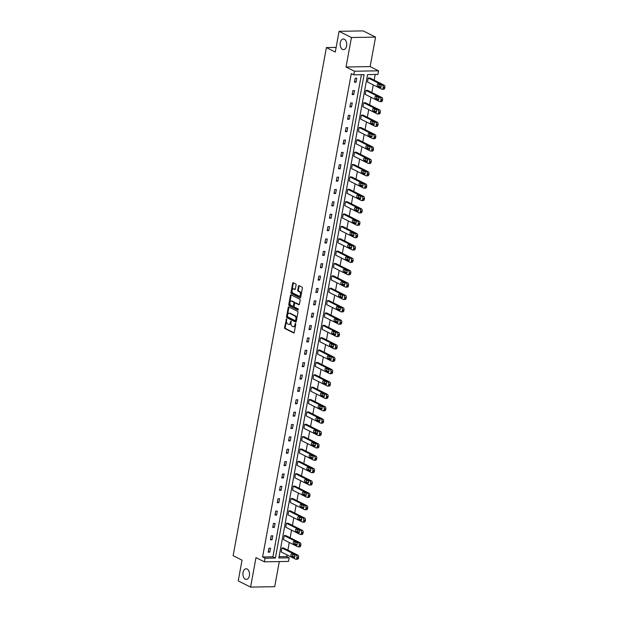 <?xml version="1.0" encoding="UTF-8"?>
<svg xmlns="http://www.w3.org/2000/svg" width="618" height="618" viewBox="0 0 618 618"><rect width="100%" height="100%" fill="white"/><g stroke="black" fill="none" stroke-linecap="round" stroke-linejoin="round"><path stroke-width="0.93" d="M342.519 49.401A5.315 3.299 -91 0 0 343.538 49.649A5.315 3.299 -91 0 0 346.721 45.106A5.315 3.299 -91 0 0 344.38 39.258A5.315 3.299 -91 0 0 343.361 39.011A5.315 3.299 -91 0 0 340.178 43.554A5.315 3.299 -91 0 0 342.519 49.401M245.292 579.159A5.315 3.299 -91 0 0 246.312 579.406A5.315 3.299 -91 0 0 249.487 574.864A5.315 3.299 -91 0 0 247.154 569.016A5.315 3.299 -91 0 0 246.126 568.769A5.315 3.299 -91 0 0 242.951 573.311A5.315 3.299 -91 0 0 245.292 579.159M286.513 318.88L284.558 327.525A0.819 0.502 -91 0 0 284.898 328.544L293.627 332.932A0.819 0.502 -91 0 0 294.253 332.399L295.775 324.126L295.427 323.384L294.902 324.859A2.611 1.615 -91 0 1 293.395 326.69A2.611 1.615 -91 0 1 292.893 326.567L292.159 326.204A2.611 1.615 -91 0 1 291.07 322.936L291.024 321.144L290.39 322.588A2.611 1.615 -91 0 1 288.884 324.419A2.611 1.615 -91 0 1 288.382 324.303L287.656 323.94A2.611 1.615 -91 0 1 286.559 320.665L286.513 318.88M286.737 319.197L285.207 327.509A0.819 0.502 -91 0 0 285.555 328.537L294.075 332.816M295.759 323.732L295.551 324.844L294.902 324.859M291.248 321.468L291.039 322.581L290.39 322.588M375.566 37.111L351.441 37.52L346.034 67.014L370.151 66.597L375.566 37.111L363.214 30.9L339.089 31.317L335.288 52.043L326.397 47.578L233.141 555.69L242.032 560.163L238.224 580.889L250.576 587.1L274.701 586.683L279.305 561.569M339.089 31.317L351.441 37.52M296.099 284.998A0.819 0.502 -91 0 0 295.752 283.979L293.303 282.75A0.819 0.502 -91 0 0 292.677 283.283L290.993 292.469A0.819 0.502 -91 0 0 291.333 293.488L300.062 297.876A0.819 0.502 -91 0 0 300.688 297.343L302.38 288.158A0.819 0.502 -91 0 0 302.032 287.138L299.073 285.647A0.819 0.502 -91 0 0 298.448 286.18L297.729 290.112A0.819 0.502 -91 0 0 298.069 291.132L299.537 291.874A2.178 1.352 -91 0 1 300.495 294.268A2.178 1.352 -91 0 1 299.189 296.138A2.178 1.352 -91 0 1 298.772 296.037L293.025 293.148A2.178 1.352 -91 0 1 292.067 290.746A2.178 1.352 -91 0 1 293.372 288.884A2.178 1.352 -91 0 1 293.789 288.985L294.747 289.463A0.819 0.502 -91 0 0 295.373 288.93L296.099 284.998M279.073 556.694L286.706 556.563L289.178 557.807L288.513 561.414L264.388 561.832L255.991 557.606L250.576 587.1M264.388 561.832L265.052 558.224L275.389 558.046L364.102 74.662L353.766 74.84L354.431 71.232L378.556 70.823L377.892 74.43L367.555 74.608L278.842 557.984L289.178 557.807M353.766 74.84L351.294 73.604L262.58 556.98L265.052 558.224M346.034 67.014L354.431 71.232M288.861 306.953A0.819 0.502 -91 0 0 288.235 307.486L286.551 316.671A0.819 0.502 -91 0 0 286.891 317.691L295.62 322.078A0.819 0.502 -91 0 0 296.246 321.545L297.938 312.36A0.819 0.502 -91 0 0 297.59 311.341L288.861 306.953M288.768 304.566L290.452 295.381A0.819 0.502 -91 0 1 291.086 294.848L299.815 299.236A0.819 0.502 -91 0 1 300.155 300.255L299.436 304.187A0.819 0.502 -91 0 1 298.803 304.72L295.265 302.944A0.819 0.502 -91 0 0 294.639 303.477L294.16 306.088A0.819 0.502 -91 0 0 294.5 307.107L298.185 308.961L297.984 310.051L289.116 305.586A0.819 0.502 -91 0 1 288.768 304.566L289.425 304.558L291.109 295.373L290.452 295.381M336.138 47.408L326.397 47.578M379.861 101.622A1.661 1.027 -91 0 1 379.537 101.553L365.199 94.345L365.926 90.382L367.555 90.352L381.893 97.559A1.661 1.027 89 0 1 382.596 99.637L382.449 100.433A1.661 1.027 89 0 1 381.491 101.599L379.861 101.622A1.661 1.027 -91 0 0 380.819 100.464L380.966 99.668A1.661 1.027 -91 0 0 380.263 97.59L381.893 97.559M375.319 126.366A1.661 1.027 -91 0 1 375.002 126.288L360.657 119.081L361.391 115.118L363.021 115.087L377.359 122.294A1.661 1.027 89 0 1 378.054 124.372L377.907 125.168A1.661 1.027 89 0 1 376.949 126.335L375.319 126.366A1.661 1.027 -91 0 0 376.277 125.199L376.424 124.403A1.661 1.027 -91 0 0 375.729 122.325L377.359 122.294M370.777 151.101A1.661 1.027 -91 0 1 370.46 151.024L356.123 143.816L356.849 139.853L358.479 139.822L372.816 147.03A1.661 1.027 89 0 1 373.511 149.116L373.365 149.904A1.661 1.027 89 0 1 372.407 151.07L370.777 151.101A1.661 1.027 -91 0 0 371.735 149.935L371.881 149.139A1.661 1.027 -91 0 0 371.186 147.061L372.816 147.03M366.242 175.836A1.661 1.027 -91 0 1 365.918 175.759L351.58 168.552L352.306 164.589L353.936 164.558L368.274 171.765A1.661 1.027 89 0 1 368.977 173.851L368.83 174.639A1.661 1.027 89 0 1 367.872 175.806L366.242 175.836A1.661 1.027 -91 0 0 367.2 174.67L367.347 173.874A1.661 1.027 -91 0 0 366.644 171.796L368.274 171.765M361.7 200.572A1.661 1.027 -91 0 1 361.375 200.495L347.038 193.287L347.772 189.324L349.402 189.293L363.739 196.501A1.661 1.027 89 0 1 364.435 198.587L364.288 199.375A1.661 1.027 89 0 1 363.33 200.541L361.7 200.572A1.661 1.027 -91 0 0 362.658 199.405L362.805 198.61A1.661 1.027 -91 0 0 362.109 196.532L363.739 196.501M357.158 225.307A1.661 1.027 -91 0 1 356.841 225.23L342.503 218.023L343.229 214.06L344.859 214.029L359.197 221.236A1.661 1.027 89 0 1 359.892 223.322L359.746 224.11A1.661 1.027 89 0 1 358.788 225.276L357.158 225.307A1.661 1.027 -91 0 0 358.116 224.141L358.262 223.345A1.661 1.027 -91 0 0 357.567 221.267L359.197 221.236M352.615 250.043A1.661 1.027 -91 0 1 352.299 249.966L337.961 242.758L338.687 238.795L340.317 238.764L354.655 245.972A1.661 1.027 89 0 1 355.358 248.057L355.211 248.845A1.661 1.027 89 0 1 354.245 250.012L352.615 250.043A1.661 1.027 -91 0 0 353.581 248.876L353.728 248.081A1.661 1.027 -91 0 0 353.025 246.003L354.655 245.972M348.081 274.778A1.661 1.027 -91 0 1 347.756 274.701L333.419 267.494L334.153 263.531L335.775 263.5L350.12 270.707A1.661 1.027 89 0 1 350.815 272.793L350.669 273.581A1.661 1.027 89 0 1 349.711 274.747L348.081 274.778A1.661 1.027 -91 0 0 349.039 273.612L349.185 272.816A1.661 1.027 -91 0 0 348.49 270.738L350.12 270.707M343.538 299.514A1.661 1.027 -91 0 1 343.222 299.436L328.884 292.229L329.61 288.266L331.24 288.235L345.578 295.443A1.661 1.027 89 0 1 346.273 297.528L346.126 298.316A1.661 1.027 89 0 1 345.168 299.483L343.538 299.514A1.661 1.027 -91 0 0 344.496 298.347L344.643 297.552A1.661 1.027 -91 0 0 343.948 295.474L345.578 295.443M338.996 324.249A1.661 1.027 -91 0 1 338.679 324.172L324.342 316.964L325.068 313.002L326.698 312.978L341.036 320.178A1.661 1.027 89 0 1 341.731 322.264L341.592 323.052A1.661 1.027 89 0 1 340.626 324.218L338.996 324.249A1.661 1.027 -91 0 0 339.962 323.083L340.101 322.287A1.661 1.027 -91 0 0 339.406 320.209L341.036 320.178M334.462 348.985A1.661 1.027 -91 0 1 334.137 348.907L319.8 341.7L320.526 337.737L322.156 337.714L336.501 344.914A1.661 1.027 89 0 1 337.196 346.999L337.049 347.787A1.661 1.027 89 0 1 336.092 348.954L334.462 348.985A1.661 1.027 -91 0 0 335.419 347.818L335.566 347.022A1.661 1.027 -91 0 0 334.871 344.944L336.501 344.914M329.919 373.72A1.661 1.027 -91 0 1 329.603 373.643L315.265 366.435L315.991 362.472L317.621 362.449L331.959 369.649A1.661 1.027 89 0 1 332.654 371.735L332.507 372.523A1.661 1.027 89 0 1 331.549 373.689L329.919 373.72A1.661 1.027 -91 0 0 330.877 372.554L331.024 371.758A1.661 1.027 -91 0 0 330.329 369.68L331.959 369.649M325.377 398.455A1.661 1.027 -91 0 1 325.06 398.378L310.723 391.171L311.449 387.208L313.079 387.185L327.416 394.384A1.661 1.027 89 0 1 328.112 396.47L327.973 397.266A1.661 1.027 89 0 1 327.007 398.425L325.377 398.455A1.661 1.027 -91 0 0 326.343 397.289L326.482 396.501A1.661 1.027 -91 0 0 325.786 394.415L327.416 394.384M320.842 423.191A1.661 1.027 -91 0 1 320.518 423.114L306.18 415.906L306.907 411.943L308.536 411.92L322.874 419.12A1.661 1.027 89 0 1 323.577 421.206L323.43 422.001A1.661 1.027 89 0 1 322.472 423.16L320.842 423.191A1.661 1.027 -91 0 0 321.8 422.024L321.947 421.237A1.661 1.027 -91 0 0 321.252 419.151L322.874 419.12M316.3 447.926A1.661 1.027 -91 0 1 315.983 447.849L301.646 440.649L302.372 436.679L304.002 436.656L318.34 443.855A1.661 1.027 89 0 1 319.035 445.941L318.888 446.737A1.661 1.027 89 0 1 317.93 447.895L316.3 447.926A1.661 1.027 -91 0 0 317.258 446.76L317.405 445.972A1.661 1.027 -91 0 0 316.71 443.886L318.34 443.855M311.758 472.662A1.661 1.027 -91 0 1 311.441 472.585L297.103 465.385L297.83 461.414L299.46 461.391L313.797 468.591A1.661 1.027 89 0 1 314.492 470.677L314.353 471.472A1.661 1.027 89 0 1 313.388 472.631L311.758 472.662A1.661 1.027 -91 0 0 312.723 471.495L312.863 470.707A1.661 1.027 -91 0 0 312.167 468.622L313.797 468.591M307.223 497.397A1.661 1.027 -91 0 1 306.899 497.32L292.561 490.12L293.287 486.15L294.917 486.127L309.255 493.334A1.661 1.027 89 0 1 309.958 495.412L309.811 496.208A1.661 1.027 89 0 1 308.853 497.366L307.223 497.397A1.661 1.027 -91 0 0 308.181 496.231L308.328 495.443A1.661 1.027 -91 0 0 307.625 493.357L309.255 493.334M302.681 522.133A1.661 1.027 -91 0 1 302.364 522.055L288.019 514.856L288.753 510.885L290.383 510.862L304.72 518.069A1.661 1.027 89 0 1 305.416 520.147L305.269 520.943A1.661 1.027 89 0 1 304.311 522.11L302.681 522.133A1.661 1.027 -91 0 0 303.639 520.966L303.786 520.178A1.661 1.027 -91 0 0 303.09 518.093L304.72 518.069M298.139 546.868A1.661 1.027 -91 0 1 297.822 546.791L283.484 539.591L284.21 535.628L285.84 535.597L300.178 542.805A1.661 1.027 89 0 1 300.873 544.883L300.727 545.679A1.661 1.027 89 0 1 299.769 546.845L298.139 546.868A1.661 1.027 -91 0 0 299.097 545.702L299.243 544.914A1.661 1.027 -91 0 0 298.548 542.828L300.178 542.805M286.706 556.563L287.015 554.871M287.888 550.136L289.286 542.504M290.151 537.76L291.557 530.136M292.422 525.393L293.82 517.768M294.693 513.025L296.092 505.4M296.964 500.657L298.363 493.033M299.236 488.29L300.634 480.665M301.507 475.922L302.905 468.297M303.77 463.554L305.176 455.93M306.041 451.186L307.447 443.562M308.312 438.819L309.711 431.194M310.584 426.451L311.982 418.826M312.855 414.083L314.253 406.459M315.126 401.715L316.524 394.091M317.389 389.348L318.795 381.723M319.661 376.98L321.066 369.355M321.932 364.612L323.33 356.988M324.203 352.245L325.601 344.62M326.474 339.877L327.872 332.252M328.745 327.509L330.143 319.885M331.016 315.141L332.414 307.517M333.28 302.774L334.686 295.149M335.551 290.406L336.949 282.781M337.822 278.038L339.22 270.414M340.093 265.67L341.491 258.046M342.364 253.303L343.762 245.678M344.635 240.935L346.034 233.31M346.899 228.567L348.305 220.943M349.17 216.2L350.576 208.575M351.441 203.832L352.839 196.2M353.712 191.464L355.111 183.832M355.983 179.096L357.382 171.464M358.255 166.729L359.653 159.096M360.518 154.361L361.924 146.729M362.789 141.993L364.195 134.361M365.06 129.626L366.459 121.993M367.331 117.258L368.73 109.625M369.603 104.89L371.001 97.258M371.874 92.522L373.272 84.89M374.145 80.155L375.18 74.477M295.868 559.236A1.661 1.027 -91 0 1 295.551 559.159L281.213 551.959L281.939 547.996L283.569 547.965L297.907 555.173A1.661 1.027 89 0 1 298.602 557.251L298.463 558.046A1.661 1.027 89 0 1 297.497 559.213L295.868 559.236A1.661 1.027 -91 0 0 296.833 558.069L296.972 557.281A1.661 1.027 -91 0 0 296.277 555.196L297.907 555.173M300.41 534.5A1.661 1.027 -91 0 1 300.093 534.423L285.755 527.224L286.482 523.253L288.112 523.23L302.449 530.437A1.661 1.027 89 0 1 303.144 532.515L302.998 533.311A1.661 1.027 89 0 1 302.04 534.477L300.41 534.5A1.661 1.027 -91 0 0 301.368 533.334L301.514 532.546A1.661 1.027 -91 0 0 300.819 530.46L302.449 530.437M304.952 509.765A1.661 1.027 -91 0 1 304.628 509.688L290.29 502.488L291.024 498.517L292.646 498.494L306.991 505.702A1.661 1.027 89 0 1 307.687 507.78L307.54 508.575A1.661 1.027 89 0 1 306.582 509.742L304.952 509.765A1.661 1.027 -91 0 0 305.91 508.599L306.057 507.811A1.661 1.027 -91 0 0 305.362 505.725L306.991 505.702M309.487 485.03A1.661 1.027 -91 0 1 309.17 484.952L294.832 477.753L295.558 473.782L297.188 473.759L311.526 480.966A1.661 1.027 89 0 1 312.229 483.044L312.082 483.84A1.661 1.027 89 0 1 311.117 484.999L309.487 485.03A1.661 1.027 -91 0 0 310.452 483.863L310.599 483.075A1.661 1.027 -91 0 0 309.896 480.989L311.526 480.966M314.029 460.294A1.661 1.027 -91 0 1 313.712 460.217L299.375 453.017L300.101 449.047L301.731 449.023L316.068 456.223A1.661 1.027 89 0 1 316.764 458.309L316.617 459.104A1.661 1.027 89 0 1 315.659 460.263L314.029 460.294A1.661 1.027 -91 0 0 314.987 459.128L315.134 458.34A1.661 1.027 -91 0 0 314.438 456.254L316.068 456.223M318.571 435.559A1.661 1.027 -91 0 1 318.247 435.481L303.909 428.274L304.643 424.311L306.273 424.288L320.611 431.488A1.661 1.027 89 0 1 321.306 433.573L321.159 434.369A1.661 1.027 89 0 1 320.201 435.528L318.571 435.559A1.661 1.027 -91 0 0 319.529 434.392L319.676 433.604A1.661 1.027 -91 0 0 318.981 431.519L320.611 431.488M323.114 410.823A1.661 1.027 -91 0 1 322.789 410.746L308.452 403.539L309.178 399.576L310.808 399.552L325.145 406.752A1.661 1.027 89 0 1 325.848 408.838L325.701 409.634A1.661 1.027 89 0 1 324.744 410.792L323.114 410.823A1.661 1.027 -91 0 0 324.071 409.657L324.218 408.869A1.661 1.027 -91 0 0 323.515 406.783L325.145 406.752M327.648 386.088A1.661 1.027 -91 0 1 327.331 386.011L312.994 378.803L313.72 374.84L315.35 374.817L329.688 382.017A1.661 1.027 89 0 1 330.383 384.102L330.236 384.898A1.661 1.027 89 0 1 329.278 386.057L327.648 386.088A1.661 1.027 -91 0 0 328.606 384.921L328.753 384.133A1.661 1.027 -91 0 0 328.058 382.048L329.688 382.017M332.19 361.352A1.661 1.027 -91 0 1 331.874 361.275L317.528 354.068L318.262 350.105L319.892 350.082L334.23 357.281A1.661 1.027 89 0 1 334.925 359.367L334.778 360.155A1.661 1.027 89 0 1 333.82 361.321L332.19 361.352A1.661 1.027 -91 0 0 333.148 360.186L333.295 359.39A1.661 1.027 -91 0 0 332.6 357.312L334.23 357.281M336.733 336.617A1.661 1.027 -91 0 1 336.408 336.54L322.071 329.332L322.797 325.369L324.427 325.346L338.764 332.546A1.661 1.027 89 0 1 339.467 334.632L339.321 335.419A1.661 1.027 89 0 1 338.363 336.586L336.733 336.617A1.661 1.027 -91 0 0 337.691 335.45L337.837 334.655A1.661 1.027 -91 0 0 337.134 332.577L338.764 332.546M341.267 311.881A1.661 1.027 -91 0 1 340.951 311.804L326.613 304.597L327.339 300.634L328.969 300.611L343.307 307.81A1.661 1.027 89 0 1 344.002 309.896L343.855 310.684A1.661 1.027 89 0 1 342.897 311.851L341.267 311.881A1.661 1.027 -91 0 0 342.225 310.715L342.372 309.919A1.661 1.027 -91 0 0 341.677 307.841L343.307 307.81M345.81 287.146A1.661 1.027 -91 0 1 345.493 287.069L331.148 279.861L331.881 275.898L333.511 275.867L347.849 283.075A1.661 1.027 89 0 1 348.544 285.161L348.397 285.949A1.661 1.027 89 0 1 347.44 287.115L345.81 287.146A1.661 1.027 -91 0 0 346.768 285.979L346.914 285.184A1.661 1.027 -91 0 0 346.219 283.106L347.849 283.075M350.352 262.411A1.661 1.027 -91 0 1 350.027 262.333L335.69 255.126L336.416 251.163L338.046 251.132L352.384 258.339A1.661 1.027 89 0 1 353.087 260.425L352.94 261.213A1.661 1.027 89 0 1 351.982 262.38L350.352 262.411A1.661 1.027 -91 0 0 351.31 261.244L351.457 260.448A1.661 1.027 -91 0 0 350.754 258.37L352.384 258.339M354.886 237.675A1.661 1.027 -91 0 1 354.57 237.598L340.232 230.39L340.958 226.427L342.588 226.397L356.926 233.604A1.661 1.027 89 0 1 357.621 235.69L357.482 236.478A1.661 1.027 89 0 1 356.516 237.644L354.886 237.675A1.661 1.027 -91 0 0 355.852 236.509L355.991 235.713A1.661 1.027 -91 0 0 355.296 233.635L356.926 233.604M359.429 212.94A1.661 1.027 -91 0 1 359.112 212.862L344.774 205.655L345.501 201.692L347.131 201.661L361.468 208.869A1.661 1.027 89 0 1 362.163 210.954L362.017 211.742A1.661 1.027 89 0 1 361.059 212.909L359.429 212.94A1.661 1.027 -91 0 0 360.387 211.773L360.533 210.977A1.661 1.027 -91 0 0 359.838 208.899L361.468 208.869M363.971 188.204A1.661 1.027 -91 0 1 363.647 188.127L349.309 180.919L350.035 176.957L351.665 176.926L366.003 184.133A1.661 1.027 89 0 1 366.706 186.219L366.559 187.007A1.661 1.027 89 0 1 365.601 188.173L363.971 188.204A1.661 1.027 -91 0 0 364.929 187.038L365.076 186.242A1.661 1.027 -91 0 0 364.381 184.164L366.003 184.133M368.506 163.469A1.661 1.027 -91 0 1 368.189 163.391L353.851 156.184L354.577 152.221L356.207 152.19L370.545 159.398A1.661 1.027 89 0 1 371.24 161.483L371.101 162.271A1.661 1.027 89 0 1 370.136 163.438L368.506 163.469A1.661 1.027 -91 0 0 369.471 162.302L369.61 161.507A1.661 1.027 -91 0 0 368.915 159.429L370.545 159.398M373.048 138.733A1.661 1.027 -91 0 1 372.731 138.656L358.394 131.449L359.12 127.486L360.75 127.455L375.087 134.662A1.661 1.027 89 0 1 375.783 136.74L375.636 137.536A1.661 1.027 89 0 1 374.678 138.702L373.048 138.733A1.661 1.027 -91 0 0 374.006 137.567L374.153 136.771A1.661 1.027 -91 0 0 373.457 134.693L375.087 134.662M377.59 113.99A1.661 1.027 -91 0 1 377.266 113.921L362.928 106.713L363.654 102.75L365.284 102.719L379.63 109.927A1.661 1.027 89 0 1 380.325 112.005L380.178 112.8A1.661 1.027 89 0 1 379.22 113.967L377.59 113.99A1.661 1.027 -91 0 0 378.548 112.831L378.695 112.036A1.661 1.027 -91 0 0 378 109.958L379.63 109.927M382.125 89.255A1.661 1.027 -91 0 1 381.808 89.185L367.471 81.978L368.197 78.015L369.827 77.984L384.164 85.191A1.661 1.027 89 0 1 384.859 87.269L384.72 88.065A1.661 1.027 89 0 1 383.755 89.231L382.125 89.255A1.661 1.027 -91 0 0 383.09 88.096L383.23 87.3A1.661 1.027 -91 0 0 382.534 85.214L384.164 85.191M370.151 66.597L378.556 70.823M262.58 556.98L272.917 556.803L361.399 74.708M272.917 556.803L275.389 558.046M356.787 78.208L356.061 82.171L354.431 82.202L355.157 78.239L356.787 78.208M354.516 90.576L353.79 94.539L352.16 94.569L352.886 90.607L354.516 90.576M352.252 102.943L351.518 106.906L349.888 106.937L350.622 102.974L352.252 102.943M349.981 115.311L349.255 119.274L347.625 119.305L348.351 115.342L349.981 115.311M347.71 127.679L346.984 131.642L345.354 131.673L346.08 127.71L347.71 127.679M345.439 140.047L344.713 144.009L343.083 144.04L343.809 140.077L345.439 140.047M343.168 152.414L342.442 156.377L340.812 156.408L341.538 152.445L343.168 152.414M340.897 164.782L340.17 168.745L338.54 168.776L339.267 164.813L340.897 164.782M338.633 177.15L337.899 181.12L336.269 181.144L337.003 177.181L338.633 177.15M336.362 189.517L335.628 193.488L334.006 193.511L334.732 189.548L336.362 189.517M334.091 201.885L333.365 205.856L331.735 205.879L332.461 201.916L334.091 201.885M331.82 214.253L331.094 218.224L329.464 218.247L330.19 214.284L331.82 214.253M329.548 226.621L328.822 230.591L327.192 230.614L327.919 226.651L329.548 226.621M327.277 238.988L326.551 242.959L324.921 242.982L325.647 239.019L327.277 238.988M325.006 251.356L324.28 255.327L322.65 255.35L323.376 251.387L325.006 251.356M322.743 263.724L322.009 267.694L320.379 267.718L321.113 263.755L322.743 263.724M320.472 276.099L319.745 280.062L318.115 280.085L318.842 276.122L320.472 276.099M318.2 288.467L317.474 292.43L315.844 292.453L316.57 288.49L318.2 288.467M315.929 300.835L315.203 304.798L313.573 304.821L314.299 300.858L315.929 300.835M313.658 313.202L312.932 317.165L311.302 317.188L312.028 313.226L313.658 313.202M311.387 325.57L310.661 329.533L309.031 329.556L309.757 325.593L311.387 325.57M309.124 337.938L308.39 341.901L306.76 341.924L307.494 337.961L309.124 337.938M306.852 350.306L306.126 354.269L304.496 354.292L305.222 350.329L306.852 350.306M304.581 362.673L303.855 366.636L302.225 366.659L302.951 362.696L304.581 362.673M302.31 375.041L301.584 379.004L299.954 379.027L300.68 375.064L302.31 375.041M300.039 387.409L299.313 391.372L297.683 391.395L298.409 387.432L300.039 387.409M297.768 399.776L297.042 403.739L295.412 403.763L296.138 399.8L297.768 399.776M295.504 412.144L294.771 416.107L293.141 416.138L293.874 412.167L295.504 412.144M293.233 424.512L292.499 428.475L290.877 428.506L291.603 424.535L293.233 424.512M290.962 436.88L290.236 440.843L288.606 440.873L289.332 436.903L290.962 436.88M288.691 449.247L287.965 453.21L286.335 453.241L287.061 449.271L288.691 449.247M286.42 461.615L285.694 465.578L284.064 465.609L284.79 461.638L286.42 461.615M284.149 473.983L283.423 477.946L281.793 477.977L282.519 474.006L284.149 473.983M281.878 486.351L281.151 490.313L279.521 490.344L280.248 486.374L281.878 486.351M279.614 498.718L278.88 502.681L277.25 502.712L277.984 498.749L279.614 498.718M277.343 511.086L276.617 515.049L274.987 515.08L275.713 511.117L277.343 511.086M275.072 523.454L274.346 527.417L272.716 527.448L273.442 523.485L275.072 523.454M272.801 535.821L272.075 539.784L270.445 539.815L271.171 535.852L272.801 535.821M270.529 548.189L269.803 552.152L268.173 552.183L268.9 548.22L270.529 548.189M269.803 552.152L268.32 551.403M272.075 539.784L270.584 539.035M274.346 527.417L272.855 526.667M276.617 515.049L275.126 514.3M278.88 502.681L277.397 501.932M281.151 490.313L279.668 489.564M283.423 477.946L281.939 477.196M285.694 465.578L284.203 464.829M287.965 453.21L286.474 452.461M290.236 440.843L288.745 440.093M292.499 428.475L291.016 427.726M294.771 416.107L293.287 415.358M297.042 403.739L295.558 402.99M299.313 391.372L297.822 390.622M301.584 379.004L300.093 378.255M303.855 366.636L302.364 365.887M306.126 354.269L304.635 353.519M308.39 341.901L306.907 341.151M310.661 329.533L309.178 328.784M312.932 317.165L311.449 316.416M315.203 304.798L313.712 304.048M317.474 292.43L315.983 291.681M319.745 280.062L318.255 279.313M322.009 267.694L320.526 266.945M324.28 255.327L322.797 254.577M326.551 242.959L325.068 242.21M328.822 230.591L327.331 229.842M331.094 218.224L329.603 217.474M333.365 205.856L331.874 205.106M335.628 193.488L334.145 192.739M337.899 181.12L336.416 180.371M340.17 168.745L338.687 168.003M342.442 156.377L340.951 155.636M344.713 144.009L343.222 143.268M346.984 131.642L345.493 130.9M349.255 119.274L347.764 118.532M351.518 106.906L350.035 106.165M353.79 94.539L352.306 93.797M356.061 82.171L354.577 81.429M288.884 324.419L289.533 324.411A2.611 1.615 -91 0 0 291.039 322.581M293.395 326.69L294.044 326.675A2.611 1.615 -91 0 0 295.551 324.844M289.07 307.053A0.819 0.502 -91 0 0 288.884 307.47L287.2 316.655A0.819 0.502 -91 0 0 287.54 317.675L296.068 321.963M287.385 316.153L287.625 316.872L295.288 320.719L295.937 319.212A2.611 1.615 -91 0 0 294.84 315.945L289.603 313.311A2.611 1.615 -91 0 0 289.1 313.195A2.611 1.615 -91 0 0 287.594 315.026L287.385 316.153M295.504 320.711L296.377 320.333L295.728 320.348M289.1 313.195L289.749 313.187A2.611 1.615 -91 0 1 290.251 313.303L295.489 315.937A2.611 1.615 -91 0 1 296.586 319.205L296.377 320.333M291.294 294.956A0.819 0.502 -91 0 0 291.109 295.373M299.251 304.604L295.922 302.928A0.819 0.502 -91 0 0 295.605 302.936M298.347 309.888L289.116 305.586M291.596 301.097A2.178 1.352 -91 0 0 291.171 300.997A2.178 1.352 -91 0 0 289.865 302.859A2.178 1.352 -91 0 0 290.831 305.261L292.855 306.281A0.819 0.502 -91 0 0 293.48 305.74L293.959 303.137A0.819 0.502 -91 0 0 293.62 302.117L291.596 301.097L292.244 301.09A2.178 1.352 -91 0 0 291.827 300.989L291.171 300.997M293.504 306.265A0.819 0.502 -91 0 0 294.129 305.732L293.48 305.74M292.244 301.09L294.268 302.102A0.819 0.502 -91 0 1 294.608 303.129L294.129 305.732M289.425 304.558A0.819 0.502 -91 0 0 289.765 305.578M293.372 288.884L294.021 288.876A2.178 1.352 -91 0 1 294.438 288.969L295.188 289.348M299.189 296.138L299.846 296.122A2.178 1.352 -91 0 0 301.144 294.261A2.178 1.352 -91 0 0 300.186 291.858L299.537 291.874M299.282 285.755A0.819 0.502 -91 0 0 299.097 286.173L298.378 290.105A0.819 0.502 -91 0 0 298.718 291.124L300.186 291.858M293.511 282.851A0.819 0.502 -91 0 0 293.326 283.268L291.642 292.453A0.819 0.502 -91 0 0 291.982 293.473L300.51 297.76M281.939 547.996L296.277 555.196M292.754 554.207A1.329 0.827 -91 0 0 293.164 556.331L294.771 557.142M294.369 555.018L291.997 553.828A1.329 0.827 -91 0 0 291.742 553.767A1.329 0.827 -91 0 0 290.947 554.902A1.329 0.827 -91 0 0 291.534 556.362L293.905 557.552A1.329 0.827 -91 0 0 294.16 557.614A1.329 0.827 -91 0 0 294.956 556.478A1.329 0.827 -91 0 0 294.369 555.018M284.21 535.628L298.548 542.828M295.025 541.839A1.329 0.827 -91 0 0 295.435 543.964L297.042 544.775M296.64 542.65L294.268 541.461A1.329 0.827 -91 0 0 294.014 541.399A1.329 0.827 -91 0 0 293.218 542.534A1.329 0.827 -91 0 0 293.805 543.995L296.176 545.184A1.329 0.827 -91 0 0 296.431 545.246A1.329 0.827 -91 0 0 297.227 544.11A1.329 0.827 -91 0 0 296.64 542.65M286.482 523.253L300.819 530.46M297.297 529.471A1.329 0.827 -91 0 0 297.698 531.596L299.313 532.407M298.911 530.283L296.54 529.093A1.329 0.827 -91 0 0 296.285 529.031A1.329 0.827 -91 0 0 295.489 530.167A1.329 0.827 -91 0 0 296.068 531.627L298.44 532.816A1.329 0.827 -91 0 0 298.703 532.878A1.329 0.827 -91 0 0 299.491 531.743A1.329 0.827 -91 0 0 298.911 530.283M288.753 510.885L303.09 518.093M299.568 517.104A1.329 0.827 -91 0 0 299.969 519.228L301.584 520.039M301.182 517.915L298.811 516.725A1.329 0.827 -91 0 0 298.548 516.663A1.329 0.827 -91 0 0 297.76 517.799A1.329 0.827 -91 0 0 298.339 519.259L300.711 520.449A1.329 0.827 -91 0 0 300.966 520.51A1.329 0.827 -91 0 0 301.762 519.375A1.329 0.827 -91 0 0 301.182 517.915M291.024 498.517L305.362 505.725M301.839 504.736A1.329 0.827 -91 0 0 302.241 506.86L303.855 507.672M303.446 505.547L301.074 504.358A1.329 0.827 -91 0 0 300.819 504.296A1.329 0.827 -91 0 0 300.024 505.431A1.329 0.827 -91 0 0 300.611 506.891L302.982 508.081A1.329 0.827 -91 0 0 303.237 508.143A1.329 0.827 -91 0 0 304.033 507.007A1.329 0.827 -91 0 0 303.446 505.547M293.287 486.15L307.625 493.357M304.11 492.368A1.329 0.827 -91 0 0 304.512 494.493L306.126 495.304M305.717 493.179L303.345 491.99A1.329 0.827 -91 0 0 303.09 491.928A1.329 0.827 -91 0 0 302.295 493.064A1.329 0.827 -91 0 0 302.882 494.524L305.253 495.713A1.329 0.827 -91 0 0 305.508 495.775A1.329 0.827 -91 0 0 306.304 494.639A1.329 0.827 -91 0 0 305.717 493.179M295.558 473.782L309.896 480.989M306.373 480.001A1.329 0.827 -91 0 0 306.783 482.125L308.397 482.936M307.988 480.812L305.616 479.622A1.329 0.827 -91 0 0 305.362 479.56A1.329 0.827 -91 0 0 304.566 480.696A1.329 0.827 -91 0 0 305.153 482.156L307.525 483.346A1.329 0.827 -91 0 0 307.779 483.407A1.329 0.827 -91 0 0 308.575 482.272A1.329 0.827 -91 0 0 307.988 480.812M297.83 461.414L312.167 468.622M308.645 467.633A1.329 0.827 -91 0 0 309.054 469.757L310.661 470.568M310.259 468.444L307.888 467.247A1.329 0.827 -91 0 0 307.633 467.193A1.329 0.827 -91 0 0 306.837 468.328A1.329 0.827 -91 0 0 307.424 469.788L309.796 470.978A1.329 0.827 -91 0 0 310.051 471.04A1.329 0.827 -91 0 0 310.846 469.904A1.329 0.827 -91 0 0 310.259 468.444M300.101 449.047L314.438 456.254M310.916 455.265A1.329 0.827 -91 0 0 311.317 457.39L312.932 458.201M312.53 456.076L310.159 454.879A1.329 0.827 -91 0 0 309.904 454.825A1.329 0.827 -91 0 0 309.108 455.96A1.329 0.827 -91 0 0 309.688 457.42L312.059 458.61A1.329 0.827 -91 0 0 312.322 458.672A1.329 0.827 -91 0 0 313.11 457.536A1.329 0.827 -91 0 0 312.53 456.076M302.372 436.679L316.71 443.886M313.187 442.897A1.329 0.827 -91 0 0 313.589 445.022L315.203 445.833M314.801 443.709L312.43 442.511A1.329 0.827 -91 0 0 312.175 442.457A1.329 0.827 -91 0 0 311.379 443.593A1.329 0.827 -91 0 0 311.959 445.053L314.33 446.242A1.329 0.827 -91 0 0 314.585 446.304A1.329 0.827 -91 0 0 315.381 445.169A1.329 0.827 -91 0 0 314.801 443.709M304.643 424.311L318.981 431.519M315.458 430.53A1.329 0.827 -91 0 0 315.86 432.654L317.474 433.465M317.065 431.341L314.693 430.143A1.329 0.827 -91 0 0 314.438 430.089A1.329 0.827 -91 0 0 313.65 431.225A1.329 0.827 -91 0 0 314.23 432.685L316.601 433.875A1.329 0.827 -91 0 0 316.856 433.936A1.329 0.827 -91 0 0 317.652 432.801A1.329 0.827 -91 0 0 317.065 431.341M306.907 411.943L321.252 419.151M317.729 418.162A1.329 0.827 -91 0 0 318.131 420.286L319.745 421.097M319.336 418.973L316.964 417.776A1.329 0.827 -91 0 0 316.71 417.722A1.329 0.827 -91 0 0 315.914 418.857A1.329 0.827 -91 0 0 316.501 420.317L318.873 421.507A1.329 0.827 -91 0 0 319.127 421.569A1.329 0.827 -91 0 0 319.923 420.433A1.329 0.827 -91 0 0 319.336 418.973M309.178 399.576L323.515 406.783M319.993 405.794A1.329 0.827 -91 0 0 320.402 407.919L322.017 408.73M321.607 406.605L319.236 405.408A1.329 0.827 -91 0 0 318.981 405.354A1.329 0.827 -91 0 0 318.185 406.49A1.329 0.827 -91 0 0 318.772 407.95L321.144 409.139A1.329 0.827 -91 0 0 321.399 409.201A1.329 0.827 -91 0 0 322.194 408.065A1.329 0.827 -91 0 0 321.607 406.605M311.449 387.208L325.786 394.415M322.264 393.427A1.329 0.827 -91 0 0 322.673 395.551L324.28 396.362M323.878 394.238L321.507 393.04A1.329 0.827 -91 0 0 321.252 392.986A1.329 0.827 -91 0 0 320.456 394.114A1.329 0.827 -91 0 0 321.043 395.582L323.415 396.771A1.329 0.827 -91 0 0 323.67 396.833A1.329 0.827 -91 0 0 324.465 395.698A1.329 0.827 -91 0 0 323.878 394.238M313.72 374.84L328.058 382.048M324.535 381.059A1.329 0.827 -91 0 0 324.944 383.183L326.551 383.994M326.149 381.87L323.778 380.673A1.329 0.827 -91 0 0 323.523 380.618A1.329 0.827 -91 0 0 322.727 381.746A1.329 0.827 -91 0 0 323.314 383.214L325.686 384.404A1.329 0.827 -91 0 0 325.941 384.466A1.329 0.827 -91 0 0 326.729 383.33A1.329 0.827 -91 0 0 326.149 381.87M315.991 362.472L330.329 369.68M326.806 368.691A1.329 0.827 -91 0 0 327.208 370.815L328.822 371.627M328.421 369.502L326.049 368.305A1.329 0.827 -91 0 0 325.794 368.243A1.329 0.827 -91 0 0 324.998 369.379A1.329 0.827 -91 0 0 325.578 370.846L327.949 372.036A1.329 0.827 -91 0 0 328.204 372.098A1.329 0.827 -91 0 0 329 370.962A1.329 0.827 -91 0 0 328.421 369.502M318.262 350.105L332.6 357.312M329.077 356.323A1.329 0.827 -91 0 0 329.479 358.448L331.094 359.259M330.692 357.134L328.32 355.937A1.329 0.827 -91 0 0 328.058 355.875A1.329 0.827 -91 0 0 327.27 357.011A1.329 0.827 -91 0 0 327.849 358.479L330.221 359.668A1.329 0.827 -91 0 0 330.476 359.73A1.329 0.827 -91 0 0 331.271 358.594A1.329 0.827 -91 0 0 330.692 357.134M320.526 337.737L334.871 344.944M331.348 343.956A1.329 0.827 -91 0 0 331.75 346.08L333.365 346.891M332.955 344.767L330.584 343.569A1.329 0.827 -91 0 0 330.329 343.508A1.329 0.827 -91 0 0 329.533 344.643A1.329 0.827 -91 0 0 330.12 346.111L332.492 347.301A1.329 0.827 -91 0 0 332.747 347.362A1.329 0.827 -91 0 0 333.542 346.227A1.329 0.827 -91 0 0 332.955 344.767M322.797 325.369L337.134 332.577M333.612 331.588A1.329 0.827 -91 0 0 334.021 333.712L335.636 334.523M335.226 332.399L332.855 331.202A1.329 0.827 -91 0 0 332.6 331.14A1.329 0.827 -91 0 0 331.804 332.275A1.329 0.827 -91 0 0 332.391 333.743L334.763 334.933A1.329 0.827 -91 0 0 335.018 334.995A1.329 0.827 -91 0 0 335.813 333.859A1.329 0.827 -91 0 0 335.226 332.399M325.068 313.002L339.406 320.209M335.883 319.22A1.329 0.827 -91 0 0 336.292 321.345L337.899 322.156M337.498 320.031L335.126 318.834A1.329 0.827 -91 0 0 334.871 318.772A1.329 0.827 -91 0 0 334.075 319.908A1.329 0.827 -91 0 0 334.662 321.375L337.034 322.565A1.329 0.827 -91 0 0 337.289 322.627A1.329 0.827 -91 0 0 338.085 321.491A1.329 0.827 -91 0 0 337.498 320.031M327.339 300.634L341.677 307.841M338.154 306.852A1.329 0.827 -91 0 0 338.564 308.977L340.17 309.788M339.769 307.664L337.397 306.466A1.329 0.827 -91 0 0 337.142 306.404A1.329 0.827 -91 0 0 336.346 307.54A1.329 0.827 -91 0 0 336.934 309.008L339.305 310.197A1.329 0.827 -91 0 0 339.56 310.259A1.329 0.827 -91 0 0 340.356 309.124A1.329 0.827 -91 0 0 339.769 307.664M329.61 288.266L343.948 295.474M340.425 294.485A1.329 0.827 -91 0 0 340.827 296.609L342.442 297.42M342.04 295.288L339.668 294.098A1.329 0.827 -91 0 0 339.413 294.037A1.329 0.827 -91 0 0 338.618 295.172A1.329 0.827 -91 0 0 339.197 296.64L341.569 297.83A1.329 0.827 -91 0 0 341.831 297.891A1.329 0.827 -91 0 0 342.619 296.756A1.329 0.827 -91 0 0 342.04 295.288M331.881 275.898L346.219 283.106M342.696 282.117A1.329 0.827 -91 0 0 343.098 284.241L344.713 285.053M344.311 282.92L341.939 281.731A1.329 0.827 -91 0 0 341.677 281.669A1.329 0.827 -91 0 0 340.889 282.805A1.329 0.827 -91 0 0 341.468 284.272L343.84 285.462A1.329 0.827 -91 0 0 344.095 285.524A1.329 0.827 -91 0 0 344.89 284.388A1.329 0.827 -91 0 0 344.311 282.92M334.153 263.531L348.49 270.738M344.968 269.749A1.329 0.827 -91 0 0 345.369 271.874L346.984 272.685M346.574 270.553L344.203 269.363A1.329 0.827 -91 0 0 343.948 269.301A1.329 0.827 -91 0 0 343.152 270.437A1.329 0.827 -91 0 0 343.739 271.905L346.111 273.094A1.329 0.827 -91 0 0 346.366 273.156A1.329 0.827 -91 0 0 347.161 272.02A1.329 0.827 -91 0 0 346.574 270.553M336.416 251.163L350.754 258.37M347.239 257.382A1.329 0.827 -91 0 0 347.64 259.506L349.255 260.317M348.846 258.185L346.474 256.995A1.329 0.827 -91 0 0 346.219 256.933A1.329 0.827 -91 0 0 345.423 258.069A1.329 0.827 -91 0 0 346.01 259.537L348.382 260.726A1.329 0.827 -91 0 0 348.637 260.788A1.329 0.827 -91 0 0 349.433 259.653A1.329 0.827 -91 0 0 348.846 258.185M338.687 238.795L353.025 246.003M349.502 245.014A1.329 0.827 -91 0 0 349.912 247.138L351.526 247.949M351.117 245.817L348.745 244.628A1.329 0.827 -91 0 0 348.49 244.566A1.329 0.827 -91 0 0 347.695 245.701A1.329 0.827 -91 0 0 348.282 247.169L350.653 248.359A1.329 0.827 -91 0 0 350.908 248.421A1.329 0.827 -91 0 0 351.704 247.285A1.329 0.827 -91 0 0 351.117 245.817M340.958 226.427L355.296 233.635M351.773 232.646A1.329 0.827 -91 0 0 352.183 234.77L353.79 235.582M353.388 233.449L351.016 232.26A1.329 0.827 -91 0 0 350.761 232.198A1.329 0.827 -91 0 0 349.966 233.334A1.329 0.827 -91 0 0 350.553 234.801L352.924 235.991A1.329 0.827 -91 0 0 353.179 236.053A1.329 0.827 -91 0 0 353.975 234.917A1.329 0.827 -91 0 0 353.388 233.449M343.229 214.06L357.567 221.267M354.044 220.271A1.329 0.827 -91 0 0 354.446 222.403L356.061 223.214M355.659 221.082L353.287 219.892A1.329 0.827 -91 0 0 353.032 219.83A1.329 0.827 -91 0 0 352.237 220.966A1.329 0.827 -91 0 0 352.816 222.434L355.188 223.623A1.329 0.827 -91 0 0 355.45 223.685A1.329 0.827 -91 0 0 356.238 222.55A1.329 0.827 -91 0 0 355.659 221.082M345.501 201.692L359.838 208.899M356.316 207.903A1.329 0.827 -91 0 0 356.717 210.035L358.332 210.846M357.93 208.714L355.559 207.524A1.329 0.827 -91 0 0 355.304 207.463A1.329 0.827 -91 0 0 354.508 208.598A1.329 0.827 -91 0 0 355.087 210.058L357.459 211.256A1.329 0.827 -91 0 0 357.714 211.317A1.329 0.827 -91 0 0 358.51 210.182A1.329 0.827 -91 0 0 357.93 208.714M347.772 189.324L362.109 196.532M358.587 195.535A1.329 0.827 -91 0 0 358.988 197.667L360.603 198.478M360.194 196.346L357.822 195.157A1.329 0.827 -91 0 0 357.567 195.095A1.329 0.827 -91 0 0 356.779 196.23A1.329 0.827 -91 0 0 357.358 197.69L359.73 198.888A1.329 0.827 -91 0 0 359.985 198.95A1.329 0.827 -91 0 0 360.781 197.814A1.329 0.827 -91 0 0 360.194 196.346M350.035 176.957L364.381 184.164M360.858 183.167A1.329 0.827 -91 0 0 361.26 185.3L362.874 186.111M362.465 183.979L360.093 182.789A1.329 0.827 -91 0 0 359.838 182.727A1.329 0.827 -91 0 0 359.043 183.863A1.329 0.827 -91 0 0 359.63 185.323L362.001 186.52A1.329 0.827 -91 0 0 362.256 186.582A1.329 0.827 -91 0 0 363.052 185.446A1.329 0.827 -91 0 0 362.465 183.979M352.306 164.589L366.644 171.796M363.121 170.8A1.329 0.827 -91 0 0 363.531 172.932L365.145 173.743M364.736 171.611L362.364 170.421A1.329 0.827 -91 0 0 362.109 170.359A1.329 0.827 -91 0 0 361.314 171.495A1.329 0.827 -91 0 0 361.901 172.955L364.272 174.152A1.329 0.827 -91 0 0 364.527 174.214A1.329 0.827 -91 0 0 365.323 173.079A1.329 0.827 -91 0 0 364.736 171.611M354.577 152.221L368.915 159.429M365.392 158.432A1.329 0.827 -91 0 0 365.802 160.564L367.409 161.375M367.007 159.243L364.635 158.053A1.329 0.827 -91 0 0 364.381 157.992A1.329 0.827 -91 0 0 363.585 159.127A1.329 0.827 -91 0 0 364.172 160.587L366.544 161.785A1.329 0.827 -91 0 0 366.798 161.846A1.329 0.827 -91 0 0 367.594 160.711A1.329 0.827 -91 0 0 367.007 159.243M356.849 139.853L371.186 147.061M367.664 146.064A1.329 0.827 -91 0 0 368.073 148.196L369.68 149.008M369.278 146.875L366.907 145.686A1.329 0.827 -91 0 0 366.652 145.624A1.329 0.827 -91 0 0 365.856 146.76A1.329 0.827 -91 0 0 366.443 148.22L368.815 149.417A1.329 0.827 -91 0 0 369.07 149.479A1.329 0.827 -91 0 0 369.858 148.343A1.329 0.827 -91 0 0 369.278 146.875M359.12 127.486L373.457 134.693M369.935 133.697A1.329 0.827 -91 0 0 370.336 135.829L371.951 136.64M371.549 134.508L369.178 133.318A1.329 0.827 -91 0 0 368.923 133.256A1.329 0.827 -91 0 0 368.127 134.392A1.329 0.827 -91 0 0 368.707 135.852L371.078 137.049A1.329 0.827 -91 0 0 371.333 137.111A1.329 0.827 -91 0 0 372.129 135.975A1.329 0.827 -91 0 0 371.549 134.508M361.391 115.118L375.729 122.325M372.206 121.329A1.329 0.827 -91 0 0 372.608 123.461L374.222 124.272M373.82 122.14L371.449 120.95A1.329 0.827 -91 0 0 371.186 120.889A1.329 0.827 -91 0 0 370.398 122.024A1.329 0.827 -91 0 0 370.978 123.484L373.349 124.681A1.329 0.827 -91 0 0 373.604 124.736A1.329 0.827 -91 0 0 374.4 123.608A1.329 0.827 -91 0 0 373.82 122.14M363.654 102.75L378 109.958M374.477 108.961A1.329 0.827 -91 0 0 374.879 111.093L376.493 111.904M376.084 109.772L373.712 108.583A1.329 0.827 -91 0 0 373.457 108.521A1.329 0.827 -91 0 0 372.662 109.656A1.329 0.827 -91 0 0 373.249 111.116L375.62 112.314A1.329 0.827 -91 0 0 375.875 112.368A1.329 0.827 -91 0 0 376.671 111.24A1.329 0.827 -91 0 0 376.084 109.772M365.926 90.382L380.263 97.59M376.741 96.593A1.329 0.827 -91 0 0 377.15 98.725L378.764 99.537M378.355 97.405L375.983 96.215A1.329 0.827 -91 0 0 375.729 96.153A1.329 0.827 -91 0 0 374.933 97.289A1.329 0.827 -91 0 0 375.52 98.749L377.892 99.946A1.329 0.827 -91 0 0 378.146 100A1.329 0.827 -91 0 0 378.942 98.865A1.329 0.827 -91 0 0 378.355 97.405M368.197 78.015L382.534 85.214M379.012 84.226A1.329 0.827 -91 0 0 379.421 86.358L381.028 87.169M380.626 85.037L378.255 83.847A1.329 0.827 -91 0 0 378 83.785A1.329 0.827 -91 0 0 377.204 84.921A1.329 0.827 -91 0 0 377.791 86.381L380.163 87.578A1.329 0.827 -91 0 0 380.418 87.632A1.329 0.827 -91 0 0 381.213 86.497A1.329 0.827 -91 0 0 380.626 85.037M286.729 319.243L286.072 319.259M295.744 323.778L295.095 323.786M291.24 321.507L290.584 321.522M285.555 328.537L284.898 328.544M285.207 327.509L284.558 327.525M287.54 317.675L286.891 317.691M287.2 316.655L286.551 316.671M288.884 307.47L288.235 307.486M296.586 319.205L295.937 319.212M295.489 315.937L294.84 315.945M290.251 313.303L289.603 313.311M295.922 302.928L295.265 302.944M294.608 303.129L293.959 303.137M294.268 302.102L293.62 302.117M294.438 288.969L293.789 288.985M298.718 291.124L298.069 291.132M298.378 290.105L297.729 290.112M299.097 286.173L298.448 286.18M291.982 293.473L291.333 293.488M291.642 292.453L290.993 292.469M293.326 283.268L292.677 283.283M296.833 558.069L298.463 558.046M296.972 557.281L298.602 557.251M294.415 557.544L293.905 557.552M293.164 556.331L291.534 556.362M299.097 545.702L300.727 545.679M299.243 544.914L300.873 544.883M296.686 545.176L296.176 545.184M295.435 543.964L293.805 543.995M301.368 533.334L302.998 533.311M301.514 532.546L303.144 532.515M298.95 532.809L298.44 532.816M297.698 531.596L296.068 531.627M303.639 520.966L305.269 520.943M303.786 520.178L305.416 520.147M301.221 520.441L300.711 520.449M299.969 519.228L298.339 519.259M305.91 508.599L307.54 508.575M306.057 507.811L307.687 507.78M303.492 508.073L302.982 508.081M302.241 506.86L300.611 506.891M308.181 496.231L309.811 496.208M308.328 495.443L309.958 495.412M305.763 495.706L305.253 495.713M304.512 494.493L302.882 494.524M310.452 483.863L312.082 483.84M310.599 483.075L312.229 483.044M308.034 483.338L307.525 483.346M306.783 482.125L305.153 482.156M312.723 471.495L314.353 471.472M312.863 470.707L314.492 470.677M310.306 470.97L309.796 470.978M309.054 469.757L307.424 469.788M314.987 459.128L316.617 459.104M315.134 458.34L316.764 458.309M312.569 458.602L312.059 458.61M311.317 457.39L309.688 457.42M317.258 446.76L318.888 446.737M317.405 445.972L319.035 445.941M314.84 446.235L314.33 446.242M313.589 445.022L311.959 445.053M319.529 434.392L321.159 434.369M319.676 433.604L321.306 433.573M317.111 433.867L316.601 433.875M315.86 432.654L314.23 432.685M321.8 422.024L323.43 422.001M321.947 421.237L323.577 421.206M319.382 421.499L318.873 421.507M318.131 420.286L316.501 420.317M324.071 409.657L325.701 409.634M324.218 408.869L325.848 408.838M321.654 409.131L321.144 409.139M320.402 407.919L318.772 407.95M326.343 397.289L327.973 397.266M326.482 396.501L328.112 396.47M323.925 396.764L323.415 396.771M322.673 395.551L321.043 395.582M328.606 384.921L330.236 384.898M328.753 384.133L330.383 384.102M326.188 384.396L325.686 384.404M324.944 383.183L323.314 383.214M330.877 372.554L332.507 372.523M331.024 371.758L332.654 371.735M328.459 372.028L327.949 372.036M327.208 370.815L325.578 370.846M333.148 360.186L334.778 360.155M333.295 359.39L334.925 359.367M330.73 359.661L330.221 359.668M329.479 358.448L327.849 358.479M335.419 347.818L337.049 347.787M335.566 347.022L337.196 346.999M333.002 347.293L332.492 347.301M331.75 346.08L330.12 346.111M337.691 335.45L339.321 335.419M337.837 334.655L339.467 334.632M335.273 334.925L334.763 334.933M334.021 333.712L332.391 333.743M339.962 323.083L341.592 323.052M340.101 322.287L341.731 322.264M337.544 322.557L337.034 322.565M336.292 321.345L334.662 321.375M342.225 310.715L343.855 310.684M342.372 309.919L344.002 309.896M339.815 310.19L339.305 310.197M338.564 308.977L336.934 309.008M344.496 298.347L346.126 298.316M344.643 297.552L346.273 297.528M342.078 297.822L341.569 297.83M340.827 296.609L339.197 296.64M346.768 285.979L348.397 285.949M346.914 285.184L348.544 285.161M344.35 285.454L343.84 285.462M343.098 284.241L341.468 284.272M349.039 273.612L350.669 273.581M349.185 272.816L350.815 272.793M346.621 273.086L346.111 273.094M345.369 271.874L343.739 271.905M351.31 261.244L352.94 261.213M351.457 260.448L353.087 260.425M348.892 260.719L348.382 260.726M347.64 259.506L346.01 259.537M353.581 248.876L355.211 248.845M353.728 248.081L355.358 248.057M351.163 248.351L350.653 248.359M349.912 247.138L348.282 247.169M355.852 236.509L357.482 236.478M355.991 235.713L357.621 235.69M353.434 235.983L352.924 235.991M352.183 234.77L350.553 234.801M358.116 224.141L359.746 224.11M358.262 223.345L359.892 223.322M355.698 223.616L355.188 223.623M354.446 222.403L352.816 222.434M360.387 211.773L362.017 211.742M360.533 210.977L362.163 210.954M357.969 211.248L357.459 211.256M356.717 210.035L355.087 210.058M362.658 199.405L364.288 199.375M362.805 198.61L364.435 198.587M360.24 198.88L359.73 198.888M358.988 197.667L357.358 197.69M364.929 187.038L366.559 187.007M365.076 186.242L366.706 186.219M362.511 186.512L362.001 186.52M361.26 185.3L359.63 185.323M367.2 174.67L368.83 174.639M367.347 173.874L368.977 173.851M364.782 174.145L364.272 174.152M363.531 172.932L361.901 172.955M369.471 162.302L371.101 162.271M369.61 161.507L371.24 161.483M367.053 161.777L366.544 161.785M365.802 160.564L364.172 160.587M371.735 149.935L373.365 149.904M371.881 149.139L373.511 149.116M369.317 149.409L368.815 149.417M368.073 148.196L366.443 148.22M374.006 137.567L375.636 137.536M374.153 136.771L375.783 136.74M371.588 137.041L371.078 137.049M370.336 135.829L368.707 135.852M376.277 125.199L377.907 125.168M376.424 124.403L378.054 124.372M373.859 124.666L373.349 124.681M372.608 123.461L370.978 123.484M378.548 112.831L380.178 112.8M378.695 112.036L380.325 112.005M376.13 112.298L375.62 112.314M374.879 111.093L373.249 111.116M380.819 100.464L382.449 100.433M380.966 99.668L382.596 99.637M378.401 99.931L377.892 99.946M377.15 98.725L375.52 98.749M383.09 88.096L384.72 88.065M383.23 87.3L384.859 87.269M380.673 87.563L380.163 87.578M379.421 86.358L377.791 86.381M296.053 320.734L295.396 320.742M295.759 302.897L295.11 302.905M293.658 306.304L293.009 306.312"/></g></svg>
